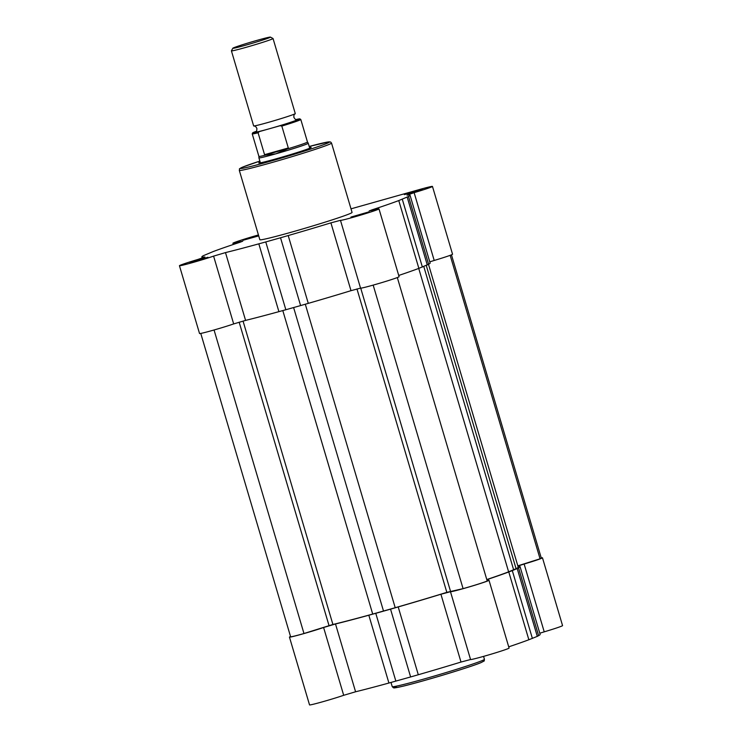 <?xml version="1.0" encoding="UTF-8"?>
<svg xmlns="http://www.w3.org/2000/svg" width="742" height="742" viewBox="0 0 742 742"><rect width="100%" height="100%" fill="white"/><g stroke="black" fill="none" stroke-linecap="round" stroke-linejoin="round"><path stroke-width="1.11" d="M451.461 254.831L541.308 558.151A18.902 0.714 163.5 0 1 540.055 558.809L517.814 565.849M428.496 264.337L518.204 567.166A106.635 4.044 163.5 0 1 516.08 568.697L508.613 571.841A106.635 4.044 163.5 0 1 486.78 579.548M397.322 277.554L487.216 581.005A18.902 0.714 163.5 0 1 463.082 588.638L446.832 592.348A106.635 4.044 163.5 0 1 395.208 607.726L372.707 614.07A106.635 4.044 163.5 0 1 332.917 624.476L303.97 633.52A18.902 0.714 163.5 0 1 290.614 636.757L200.767 333.427M540.055 558.809L450.162 255.331M513.659 569.902L423.775 266.461M463.082 588.638L373.18 285.113M383.521 611.083L293.609 307.55M303.97 633.52L214.058 329.986M541.233 557.901A20.108 0.761 163.5 0 1 542.467 557.808A20.108 0.761 163.5 0 1 541.484 558.364A20.108 0.761 163.5 0 1 524.13 564.041L544.22 631.841A20.108 0.761 -16.5 0 0 561.573 626.165A20.108 0.761 -16.5 0 0 562.557 625.617L542.467 557.808M487.067 580.504A20.108 0.761 163.5 0 1 489.006 580.272A20.108 0.761 163.5 0 1 488.023 580.819A20.108 0.761 163.5 0 1 467.117 587.534A20.108 0.761 163.5 0 1 450.477 591.708L440.924 594.24A108.564 4.118 163.5 0 1 398.204 606.937L418.293 674.747A108.564 4.118 -16.5 0 0 461.005 662.049L470.558 659.517A20.108 0.761 -16.5 0 0 487.197 655.344A20.108 0.761 -16.5 0 0 508.112 648.619A20.108 0.761 -16.5 0 0 509.086 648.072L489.006 580.272M289.454 637.1A20.108 0.761 163.5 0 0 302.309 634.039A20.108 0.761 163.5 0 0 323.595 627.5L335.505 623.976L355.585 691.776L343.685 695.3A20.108 0.761 -16.5 0 1 322.399 701.839A20.108 0.761 -16.5 0 1 309.535 704.9L289.454 637.1A20.108 0.761 163.5 0 1 290.539 636.506M544.22 631.841L539.786 633.223M538.618 635.653A108.564 4.118 -16.5 0 0 540.139 634.429L520.049 566.619A108.564 4.118 163.5 0 1 518.537 567.853L538.618 635.653L537.291 636.367L517.211 568.558L518.537 567.853M508.724 646.838A108.564 4.118 -16.5 0 0 528.861 639.752L537.291 636.367M418.293 674.747L410.623 676.954L390.542 609.154L398.204 606.937M355.585 691.776A108.564 4.118 -16.5 0 0 388.919 683.03L410.623 676.954M395.857 681.119L375.767 613.319L368.83 615.22A108.564 4.118 163.5 0 1 335.505 623.976M375.767 613.319L390.542 609.154M532.385 638.426L512.305 570.617L508.78 571.952A108.564 4.118 163.5 0 1 486.808 579.65M512.305 570.617L517.211 568.558M517.981 566.424A108.564 4.118 163.5 0 1 520.049 566.619M517.87 566.044L524.13 564.041M258.708 235.891L242.949 240.306L258.559 235.39M189.943 262.483L207.973 257.279L189.943 262.483M350.938 217.072L368.969 211.869L350.938 217.072M404.399 194.617L422.43 189.414L404.399 194.617M309.535 147.547A27.343 1.039 163.5 0 1 311.167 147.463A27.343 1.039 163.5 0 1 309.841 148.168A27.343 1.039 163.5 0 1 281.413 157.313A27.343 1.039 163.5 0 1 258.772 162.99A27.343 1.039 163.5 0 1 260.071 162.21A27.343 1.039 163.5 0 1 260.182 162.164M398.714 275.458A108.564 4.118 -16.5 0 0 418.859 268.372L428.607 264.273A108.564 4.118 -16.5 0 0 430.128 263.048L410.048 195.239A108.564 4.118 163.5 0 0 407.015 195.155L414.129 192.66A20.108 0.761 163.5 0 0 432.465 186.437A20.108 0.761 163.5 0 0 419.258 189.59L351.003 208.845M240.046 242.244L239.916 241.79A20.108 0.761 163.5 0 1 232.914 243.265A20.108 0.761 163.5 0 1 233.888 242.708A20.108 0.761 163.5 0 1 258.262 235.001L258.429 234.954M418.859 268.372L398.769 200.572A108.564 4.118 163.5 0 1 372.011 209.856L369.191 210.941L371.992 210.357A20.108 0.761 163.5 0 1 378.995 208.892L399.085 276.692A20.108 0.761 -16.5 0 1 380.386 283.027A20.108 0.761 -16.5 0 1 360.547 288.137L351.003 290.669L330.913 222.86A108.564 4.118 163.5 0 1 288.202 235.557L280.532 237.774L300.612 305.574L285.846 309.739L278.909 311.649L258.828 243.84A108.564 4.118 163.5 0 1 225.494 252.595L213.594 256.12A20.108 0.761 163.5 0 1 192.308 262.659A20.108 0.761 163.5 0 1 179.443 265.719A20.108 0.761 163.5 0 1 180.427 265.163A20.108 0.761 163.5 0 1 197.78 259.487L204.894 256.992A108.564 4.118 163.5 0 1 201.861 256.908A108.564 4.118 163.5 0 1 203.382 255.675L213.139 251.584A108.564 4.118 163.5 0 1 239.898 242.291L242.717 241.206L239.916 241.79M239.304 170.391L259.848 239.731A48.091 1.827 -16.5 0 0 298.85 230.057A48.091 1.827 -16.5 0 0 349.714 213.733A48.091 1.827 -16.5 0 0 352.06 212.416L331.526 143.076A48.091 1.827 163.5 0 1 329.179 144.384A48.091 1.827 163.5 0 1 278.306 160.708A48.091 1.827 163.5 0 1 239.304 170.391C240.111 167.98 237.755 169.779 242.495 167.173L259.867 161.088A46.477 1.762 -16.5 0 0 242.662 167.117A46.477 1.762 -16.5 0 0 270.913 161.088A46.477 1.762 -16.5 0 0 327.259 143.262A46.477 1.762 -16.5 0 0 309.21 146.471L329.096 141.833L330.617 142.019L331.526 143.076M300.612 305.574L308.282 303.367A108.564 4.118 -16.5 0 0 351.003 290.669M179.443 265.719L199.533 333.52A20.108 0.761 -16.5 0 0 212.388 330.459A20.108 0.761 -16.5 0 0 233.674 323.92L245.583 320.396A108.564 4.118 -16.5 0 0 278.909 311.649M429.776 261.843L434.209 260.461A20.108 0.761 -16.5 0 0 452.546 254.237L432.465 186.437M330.913 222.86L340.467 220.328A20.108 0.761 163.5 0 0 360.297 215.226A20.108 0.761 163.5 0 0 378.995 208.892M398.769 200.572L408.527 196.472A108.564 4.118 163.5 0 0 410.048 195.239M258.828 243.84L265.766 241.938L285.846 309.739M280.532 237.774L265.766 241.938M427.281 264.987L407.2 197.177M422.383 267.046L402.294 199.236M231.411 50.864L253.643 125.917A21.713 0.825 -16.5 0 0 253.847 125.964A21.713 0.825 -16.5 0 0 267.899 122.504A21.713 0.825 -16.5 0 0 295.13 113.739A21.713 0.825 -16.5 0 0 295.279 113.582L273.047 38.528A21.713 0.825 163.5 0 1 245.667 47.451A21.713 0.825 163.5 0 1 231.411 50.864A21.713 0.825 163.5 0 1 231.411 50.827L232.821 48.239A19.626 0.742 -16.5 0 0 245.704 45.188A19.626 0.742 -16.5 0 0 270.431 37.1A19.626 0.742 -16.5 0 0 257.567 40.207A19.626 0.742 -16.5 0 0 232.821 48.239M281.821 126.084L288.304 147.973L287.386 148.966A25.33 0.965 -16.5 0 0 307.476 142.028L300.798 119.49A25.33 0.965 163.5 0 1 281.821 126.084L280.105 125.741L269.726 128.663A21.713 0.825 -16.5 0 0 296.893 119.694C295.696 118.989 296.169 120.881 293.878 117.347C293.869 113.136 294.509 114.982 295.13 113.739M260.386 162.832L258.912 157.879A25.729 0.974 -16.5 0 0 258.912 157.879A25.729 0.974 -16.5 0 0 275.811 153.835A25.729 0.974 -16.5 0 0 308.264 143.262A25.729 0.974 -16.5 0 0 308.255 143.243L309.729 148.215M264.56 154.67L258.077 132.781A25.33 0.965 163.5 0 1 252.224 133.875L258.902 156.414A25.33 0.965 -16.5 0 0 258.902 156.414A25.33 0.965 -16.5 0 0 265.515 155.134L264.56 154.67L288.304 147.973M287.386 148.966L275.811 153.835L265.515 155.134M307.476 142.028A25.33 0.965 -16.5 0 0 307.476 142.019L308.255 143.243M253.847 125.964C255.044 126.669 254.58 124.777 256.862 128.31C256.871 132.521 256.231 130.675 255.61 131.918A21.713 0.825 -16.5 0 0 269.726 128.663L259.338 131.594L258.077 132.781M288.295 148.474L264.792 155.106M270.431 37.1L273.019 38.51A21.713 0.825 163.5 0 1 273.047 38.528M516.08 568.697L426.242 265.423M508.613 571.841L418.729 268.418M450.524 591.318L360.723 288.156M446.832 592.348L356.958 288.944M395.208 607.726L305.305 304.22M372.707 614.07L282.804 310.573M332.917 624.476L243.042 321.073M329.021 625.589L239.156 322.186M481.085 662.578A46.477 1.762 163.5 0 1 424.739 680.405A46.477 1.762 163.5 0 1 396.488 686.433M484.433 659.304C483.626 661.716 485.982 659.916 481.252 662.513C471.337 666.919 418.034 682.918 400.578 686.758C391.386 688.65 394.874 687.649 393.427 687.788L392.221 686.619A48.091 1.827 -16.5 0 0 431.223 676.945A48.091 1.827 -16.5 0 0 482.087 660.621A48.091 1.827 -16.5 0 0 484.433 659.304L483.571 656.382M323.595 627.5L343.685 695.3M368.83 615.22L388.919 683.03M440.924 594.24L461.005 662.049M450.477 591.708L470.558 659.517M508.78 571.952L528.861 639.752M372.141 210.32L372.011 209.856M360.547 288.137L340.467 220.328M308.282 303.367L288.202 235.557M233.674 323.92L213.594 256.12M245.583 320.396L225.494 252.595M428.607 264.273L408.527 196.472M434.209 260.461L414.129 192.66M252.224 133.875L252.651 132.846L256.278 131.315A24.523 0.927 -16.5 0 0 259.338 131.594M280.105 125.741A24.523 0.927 -16.5 0 0 296.012 119.545L299.768 118.85L300.798 119.49M390.988 682.454L392.221 686.619M202.214 258.114L201.861 256.908M233.276 244.489L232.914 243.265M258.902 156.414L258.912 157.861"/></g></svg>
